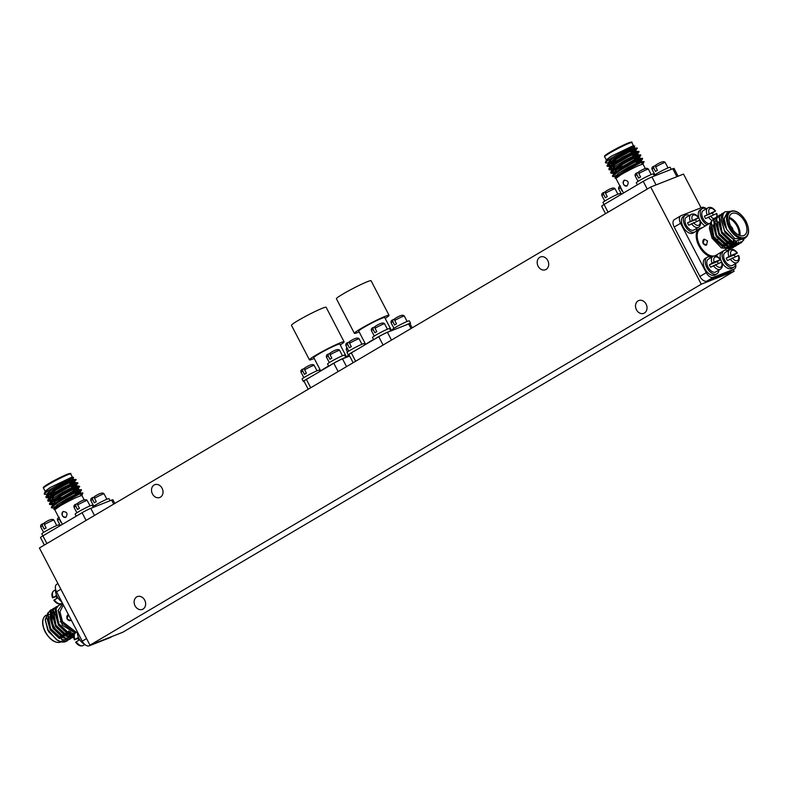 <?xml version="1.0" encoding="UTF-8"?>
<svg xmlns="http://www.w3.org/2000/svg" width="788" height="788" viewBox="0 0 788 788"><rect width="100%" height="100%" fill="white"/><g stroke="black" fill="none" stroke-linecap="round" stroke-linejoin="round"><path stroke-width="1.18" d="M638.103 300.868A6.865 5.575 -111.5 0 0 636.251 309.389A6.865 5.575 -111.5 0 0 643.776 313.329A6.865 5.575 -111.5 0 0 644.426 313.013A6.865 5.575 -111.5 0 0 646.278 304.483A6.865 5.575 -111.5 0 0 638.743 300.553A6.865 5.575 -111.5 0 0 638.103 300.868M136.728 596.92A6.865 5.575 -111.5 0 0 134.876 605.44A6.865 5.575 -111.5 0 0 142.411 609.38A6.865 5.575 -111.5 0 0 143.052 609.065A6.865 5.575 -111.5 0 0 144.903 600.545A6.865 5.575 -111.5 0 0 137.378 596.605A6.865 5.575 -111.5 0 0 136.728 596.92M539.78 257.272A6.865 5.575 -111.5 0 0 537.928 265.802A6.865 5.575 -111.5 0 0 545.454 269.742A6.865 5.575 -111.5 0 0 546.104 269.427A6.865 5.575 -111.5 0 0 547.955 260.897A6.865 5.575 -111.5 0 0 540.42 256.957A6.865 5.575 -111.5 0 0 539.78 257.272M154.103 485.014A6.865 5.575 -111.5 0 0 152.251 493.534A6.865 5.575 -111.5 0 0 159.787 497.474A6.865 5.575 -111.5 0 0 160.427 497.159A6.865 5.575 -111.5 0 0 162.279 488.639A6.865 5.575 -111.5 0 0 154.753 484.699A6.865 5.575 -111.5 0 0 154.103 485.014M89.99 645.165L701.281 284.202L650.691 187.022L39.4 547.975L89.99 645.165L122.82 632.232L734.111 271.269L733.273 269.673M701.281 284.202L734.111 271.269M701.064 207.796L683.521 174.089L650.691 187.022M70.624 620.56L67.069 618.994L68.31 614.67M68.142 614.739A3.162 2.571 -111.5 0 0 67.246 618.925A3.162 2.571 -111.5 0 0 70.329 620.649M66.734 635.404A12.559 7.269 59.4 0 0 68.034 634.005M68.92 631.424A12.559 7.269 59.4 0 0 68.989 630.873M68.911 630.824A11.859 6.865 -120.6 0 1 68.802 631.355M67.66 633.788A11.859 6.865 -120.6 0 1 65.778 635.049M64.646 635.256A11.859 6.865 -120.6 0 1 54.136 627.002A11.859 6.865 -120.6 0 1 52.589 616.748M56.608 639.777L47.841 630.351L45.231 619.732L48.038 612.66M45.251 620.373L47.27 614.739A15.336 8.875 59.4 0 0 47.25 614.758M47.635 614.394L48.373 613.862M51.811 609.597L50.521 610.148L47.881 613.556L50.56 628.519L62.705 639.748L69.62 639.383L70.743 638.546M50.363 610.247L47.556 613.754L50.225 628.716L62.37 639.945L69.452 639.472M60.962 604.593L58.686 605.322L56.046 608.74L58.716 623.702L70.871 634.931L73.905 635.502M58.529 605.42L55.721 608.937L58.391 623.899L70.536 635.118L73.865 635.699M57.258 606.386L55.968 606.927L53.328 610.345L55.997 625.308L68.142 636.537L73.796 636.743M55.8 607.036L52.993 610.542L55.672 625.505L67.817 636.724L73.796 636.822M54.53 607.991L53.249 608.543L50.609 611.951L53.279 626.913L65.424 638.142L72.348 637.778L73.461 636.94M53.082 608.641L50.274 612.148L52.944 627.11L65.099 638.339L72.181 637.866M48.61 631.74L57.711 640.417A17.444 10.096 59.4 0 1 56.44 639.62L48.127 629.986L45.231 619.732M62.764 603.766L58.135 610.424L61.257 622.313L75.264 633.02M76.338 632.321L62.528 621.673L59.947 611.675L63.404 604.987M110.724 637.246A6.974 4.038 -120.6 0 1 110.418 637.462A6.974 4.038 -120.6 0 1 110.084 637.62L89.241 645.835A6.974 4.038 -120.6 0 1 82.238 641.156L56.529 591.788A6.974 4.038 -120.6 0 1 56.775 584.282L57.938 583.593M57.711 640.417A17.444 10.096 59.4 0 0 65.414 641.718L66.734 641.077M56.44 639.62L59.986 641.353L66.901 640.989L68.024 640.151M46.975 618.176L50.205 629.829L59.395 638.556M67.01 638.457L67.926 637.679M69.157 635.877L69.6 634.764M69.689 634.468L70.132 631.552M53.131 611.055L50.048 614.748M49.703 616.571L52.934 628.213L62.114 636.94M52.422 614.975L55.652 626.608L64.823 635.335M66.921 636.054L71.826 635.62M72.338 635.315L74.446 632.981M55.14 613.379L58.371 625.002L67.532 633.719M69.639 634.448L74.377 634.094M58.164 610.119L62.39 625.347L75.224 633.02M55.13 612.335L52.904 612M52.609 612.01L50.412 612.66M55.721 635.276L66.438 638.704M67.364 638.26L68.32 637.561M69.029 636.793L69.393 636.28M69.63 635.886L70.073 634.961M70.181 634.675L70.772 631.887M52.766 611.301L50.718 620.688M58.45 633.67L69.167 637.098M55.485 609.685L53.436 619.082M61.169 632.065L71.885 635.492M63.887 630.449L74.496 633.926M52.412 615.113A12.559 7.269 59.4 0 0 51.811 623.879M60.203 621.771L60.784 621.427L60.203 621.771M65.916 517.243C62.272 516.987 61.297 515.125 63.001 511.639C67.029 511.737 68.004 513.599 65.916 517.243L65.621 517.381M63.375 511.461A3.162 2.571 -111.5 0 0 63.178 511.57A3.162 2.571 -111.5 0 0 62.301 515.441A3.162 2.571 -111.5 0 0 65.709 517.352M60.981 494.381L60.528 493.515M54.461 491.751A12.559 0.946 152.5 0 0 50.146 494.864A12.559 0.946 152.5 0 0 50.215 494.913L51.151 495.199A11.859 0.886 -27.5 0 0 53.436 494.539M51.486 494.637A12.559 0.946 152.5 0 0 57.091 492.214M51.21 494.903A11.859 0.886 -27.5 0 1 55.16 492.224A11.859 0.886 -27.5 0 1 56.332 491.545M45.359 491.673L45.113 491.21L50.383 487.408L72.24 476.996L73.56 477.528L72.112 478.621M71.245 478.168L70.162 478.917M72.26 483.871L76.091 479.813L73.402 479.212L60.745 485.585L47.26 494.647L45.95 496.686L46.206 497.701L50.334 496.785M69.837 483.546C86.513 474.563 66.694 483.064 51.772 492.727L46.049 497.573M71.747 481.97L75.077 480.01M69.62 483.133C86.296 474.149 66.478 482.64 51.555 492.313L45.95 496.686M80.14 492.136L81.46 490.037L78.761 489.496L66.103 495.869L52.609 504.931L51.407 507.856L54.943 508.063M75.185 493.84C91.861 484.847 72.053 493.347 57.13 503.01L51.407 507.856M74.968 493.416C91.644 484.433 71.836 492.933 56.913 502.596L51.309 506.97M78.357 488.698L79.46 486.196L76.978 486.068L64.32 492.441L50.826 501.503L49.408 504.015L50.058 504.596L57.327 502.33M73.402 490.402C90.078 481.419 70.26 489.919 55.347 499.582L49.624 504.428M49.526 503.542L55.13 499.168C70.043 489.496 89.862 481.005 73.185 489.988L78.642 486.876M50.718 501.966L50.265 501.099L53.712 497.819L62.961 492.096L76.564 485.27L77.667 482.758L75.195 482.64L62.538 489.013L49.043 498.075L47.733 500.114L47.989 501.129L52.116 500.213M71.619 486.974C88.295 477.991 68.477 486.491 53.564 496.154L47.841 501.001M47.733 500.114L53.348 495.741C68.26 486.068 88.079 477.577 71.403 486.56L76.86 483.438M53.87 507.659L56.844 506.654M54.333 507.039L58.716 505.413M49.634 504.162L55.121 502.705M47.851 500.735L53.328 499.277M46.059 497.297L51.545 495.849M44.867 492.155L49.319 488.048L44.867 492.155L44.217 493.938A17.444 1.31 152.5 0 1 44.364 493.702L50.235 489.387L65.128 481.074L73.55 477.4M81.962 495.563L82.77 493.101L80.543 492.924L67.886 499.296L54.392 508.368L54.008 509.521L54.776 509.757L60.026 505.926C70.723 499.887 78.002 496.41 81.853 495.494L84.227 499.927M80.622 494.697C84.424 492.224 83.498 492.303 77.854 494.923L59.002 505.236L53.948 509.058M44.384 545.04L40.503 537.583A6.974 0.522 -27.5 0 1 42.897 535.86L82.09 512.712A6.974 0.522 -27.5 0 1 90.778 508.329L111.62 500.124A6.974 0.522 -27.5 0 1 112.911 499.789L114.812 503.443M44.364 493.702L44.424 494.263L47.113 494.411M73.57 477.528L50.146 490.963L46.699 494.243L47.142 495.1M74.781 481.842L61.178 488.668L51.929 494.391L48.482 497.671L48.935 498.538M53.998 500.478L61.562 497.395M67.561 495.672L78.81 489.515L78.357 488.659L74.22 490.441L55.505 501.247L52.047 504.527L52.757 505.541M52.806 504.684L54.293 504.369M69.344 499.099L80.593 492.943L80.149 492.086L66.527 498.952L57.288 504.684L54.254 508.122M46.689 491.742L48.295 491.308M72.998 478.365L73.402 479.212M48.186 495.219L50.087 494.736M74.791 481.793L75.195 482.64M49.969 498.646L54.648 497.189M76.574 485.221L76.978 486.068M51.752 502.074L63.01 497.809M63.789 501.69L64.793 501.237M72.427 483.349A12.559 0.946 152.5 0 0 72.427 483.271A12.559 0.946 152.5 0 0 70.043 483.881M92.915 506.664A9.614 0.719 -27.5 0 1 107.257 499.119A9.614 0.719 -27.5 0 1 109.04 498.666L110.103 500.715M93.723 506.123L90.896 500.705A7.417 0.552 -27.5 0 1 92.551 499.405L94.324 502.813A7.417 0.552 152.5 0 1 96.254 501.67L94.481 498.272L94.57 496.479C99.82 493.14 102.982 492.264 104.055 493.849A7.417 0.552 -27.5 0 0 102.686 494.204A7.417 0.552 -27.5 0 0 94.481 498.272M92.551 499.405L92.708 497.592L94.235 496.992M90.896 500.705C90.482 499.168 91.053 498.144 92.61 497.642L92.708 497.592M347.587 356.846L347.291 356.265A9.614 0.719 -27.5 0 1 348.907 354.925M61.74 601.796A9.614 5.565 -120.6 0 1 55.574 589.227M62.341 602.948L61.474 603.46A7.417 4.295 -120.6 0 1 61.119 603.638A7.417 4.295 -120.6 0 1 54.372 599.855L57.071 598.259A7.417 4.295 59.4 0 1 55.81 595.827L52.875 597.747L56.086 596.477M55.515 589.759L53.929 590.695A7.417 4.295 -120.6 0 0 53.111 597.422L52.875 597.747M84.779 644.436A9.614 5.565 -120.6 0 1 77.352 631.779M84.868 644.515L83.321 645.431A7.417 4.295 -120.6 0 1 82.967 645.599A7.417 4.295 -120.6 0 1 76.219 641.816L78.918 640.22A7.417 4.295 59.4 0 1 77.657 637.788L74.712 639.708L77.933 638.438M77.332 631.74L75.776 632.656A7.417 4.295 -120.6 0 0 74.958 639.383L74.712 639.708M61.297 522.296A7.417 0.552 152.5 0 0 61.021 522.474L59.248 519.075A7.417 0.552 -27.5 0 0 57.593 520.366C57.179 518.839 57.741 517.815 59.307 517.302M76.2 516.189L75.155 514.18A9.614 0.719 -27.5 0 1 80.76 510.486A9.614 0.719 -27.5 0 1 90.433 505.748A9.614 0.719 -27.5 0 1 92.206 505.295L93.279 507.344M76.889 512.752L74.072 507.334A7.417 0.552 -27.5 0 1 75.727 506.034L77.49 509.442A7.417 0.552 152.5 0 1 79.421 508.299L77.648 504.901L77.736 503.108C82.996 499.769 86.158 498.893 87.222 500.478A7.417 0.552 -27.5 0 0 85.853 500.833A7.417 0.552 -27.5 0 0 77.648 504.901M75.727 506.034L75.875 504.221L77.401 503.621M74.072 507.334C73.648 505.798 74.22 504.773 75.776 504.271L75.875 504.221M46.906 543.543L41.843 533.84A9.614 0.719 -27.5 0 1 47.457 530.147A9.614 0.719 -27.5 0 1 57.12 525.419A9.614 0.719 -27.5 0 1 58.903 524.966L59.474 526.069M43.586 532.422L40.759 526.995A7.417 0.552 -27.5 0 1 42.414 525.704L44.187 529.103A7.417 0.552 152.5 0 1 46.118 527.97L44.345 524.562L44.433 522.779C49.683 519.44 52.845 518.563 53.919 520.149A7.417 0.552 -27.5 0 0 52.55 520.504A7.417 0.552 -27.5 0 0 44.345 524.562M42.414 525.704L42.572 523.882L44.098 523.281M40.759 526.995C40.346 525.468 40.917 524.444 42.473 523.931L42.572 523.882M346.621 357.22L339.776 344.08A14.647 1.103 152.5 0 0 332.28 346.887A14.647 1.103 152.5 0 0 318.825 353.989A14.647 1.103 152.5 0 0 313.791 357.614L320.736 370.951M340.229 344.947A19.533 1.468 152.5 0 0 344.11 341.825L326.124 307.271A19.533 1.468 152.5 0 0 316.126 311.004A19.533 1.468 152.5 0 0 298.179 320.47A19.533 1.468 152.5 0 0 291.462 325.316L309.457 359.87A19.533 1.468 152.5 0 0 314.235 358.471M344.11 341.825A19.533 1.468 152.5 0 0 334.112 345.568A19.533 1.468 152.5 0 0 316.165 355.033A19.533 1.468 152.5 0 0 309.457 359.87M308.197 389.262L303.981 381.165A6.974 0.522 -27.5 0 1 306.374 379.432L333.807 363.238A6.974 0.522 -27.5 0 1 342.494 358.855L349.645 356.028M329.502 365.77A9.614 0.719 -27.5 0 1 344.12 358.038A9.614 0.719 -27.5 0 1 345.814 357.545M328.724 366.233L327.581 364.036A9.614 0.719 -27.5 0 1 333.196 360.333A9.614 0.719 -27.5 0 1 342.859 355.605A9.614 0.719 -27.5 0 1 344.632 355.152L345.873 357.525M329.315 362.608L326.498 357.191A7.417 0.552 -27.5 0 1 328.153 355.89L329.916 359.289A7.417 0.552 152.5 0 1 331.846 358.156L330.074 354.748L330.162 352.965C335.422 349.626 338.584 348.749 339.648 350.335A7.417 0.552 -27.5 0 0 338.279 350.69A7.417 0.552 -27.5 0 0 330.074 354.748M328.153 355.89L328.31 354.068L329.827 353.477M326.498 357.191C326.074 355.654 326.646 354.63 328.202 354.127L328.31 354.068M304.109 381.422A9.614 0.719 -27.5 0 1 303.38 381.5A9.614 0.719 -27.5 0 1 310.669 376.891M303.38 381.5L302.109 379.067A9.614 0.719 -27.5 0 1 307.724 375.374A9.614 0.719 -27.5 0 1 317.387 370.646A9.614 0.719 -27.5 0 1 319.17 370.193L319.839 371.483M303.853 377.649L301.026 372.222A7.417 0.552 -27.5 0 1 302.681 370.931L304.454 374.33A7.417 0.552 152.5 0 1 306.374 373.197L304.611 369.789L304.69 368.006C309.95 364.667 313.112 363.79 314.185 365.376A7.417 0.552 -27.5 0 0 312.806 365.731A7.417 0.552 -27.5 0 0 304.611 369.789M302.681 370.931L302.838 369.109L304.355 368.508M301.026 372.222C300.612 370.695 301.183 369.671 302.74 369.158L302.838 369.109M703.044 243.462L704.285 239.128L707.486 240.833L706.6 245.019L703.044 243.462M704.117 239.207A3.162 2.571 -111.5 0 0 703.221 243.384A3.162 2.571 -111.5 0 0 706.304 245.117M732.929 229.968A3.211 1.862 59.4 0 0 732.387 228.116A3.211 1.862 59.4 0 0 730.722 226.235M732.87 229.899A3.211 1.862 59.4 0 0 732.338 228.146A3.211 1.862 59.4 0 0 730.762 226.323M729.215 217.439A12.559 7.269 -120.6 0 1 737.952 225.821A12.559 7.269 -120.6 0 1 739.902 235.533M738.977 235.179A11.859 6.865 59.4 0 0 737.085 226.264A11.859 6.865 59.4 0 0 729.087 218.424M744.808 221.773A12.559 7.269 59.4 0 0 731.609 213.647A12.559 7.269 59.4 0 0 731.165 227.151A12.559 7.269 59.4 0 0 744.374 235.277A12.559 7.269 59.4 0 0 744.808 221.773M726.723 229.475L734.652 238.429L742.848 239.404L745.3 237.956A15.336 8.875 -120.6 0 1 729.166 228.028A15.336 8.875 -120.6 0 1 729.708 211.548L727.255 212.996L724.172 218.857L726.723 229.475M743.389 240.281L740.779 243.068L733.855 243.433L721.71 232.214L719.04 217.252L721.847 213.745M743.862 239.808L741.104 242.871L734.189 243.246L722.044 232.017L719.365 217.055L722.005 213.637L723.295 213.095M736.366 241.433L735.913 243.462M735.756 243.906L735.046 245.423M734.928 245.61L734.012 246.782M733.874 246.92L732.613 247.895L725.699 248.259L713.544 237.03L710.875 222.068L713.682 218.562M736.652 241.512L736.268 243.177M736.002 243.945L735.263 245.413M735.145 245.59L734.209 246.723M734.061 246.861L732.948 247.698L726.024 248.062L713.879 236.833L711.209 221.881L713.849 218.463L715.14 217.912M738.632 241.847L737.765 243.817M737.657 244.004L736.741 245.176M736.593 245.314L735.332 246.289L728.417 246.654L716.272 235.425L713.593 220.463L716.4 216.956M736.78 245.255L735.667 246.092L728.742 246.457L716.597 235.228L713.928 220.266L716.568 216.858L717.858 216.306M740.789 241.66L739.459 243.571M739.321 243.709L738.06 244.674L731.136 245.048L718.991 233.819L716.322 218.857L719.129 215.351M739.508 243.65L738.386 244.487L731.471 244.851L719.316 233.622L716.647 218.66L719.286 215.252L720.577 214.7M721.178 219.005L721.759 215.646L724.704 212.051A17.444 10.096 -120.6 0 0 721.178 219.005L724.467 230.608L735.736 241.217L744.965 238.153M730.653 244.93L729.668 246.723M731.126 244.004L731.668 242.487M733.5 242.99L734.052 240.626L733.845 243.128M733.795 243.413L733.608 244.172M733.116 245.521L732.239 247.028M732.091 247.215L730.673 248.525M730.368 248.713L721.375 247.924L712.185 237.946L709.427 228.175L710.569 223.142M709.436 228.481L712.027 238.153L721.375 247.924M720.862 247.619L726.93 248.604M727.413 248.437L729.481 246.959M731.323 242.3L730.978 243.975L731.225 242.251M699.872 220.118A9.614 5.565 59.4 0 1 700.227 209.815L702.157 208.682A9.614 5.565 59.4 0 1 702.62 208.456A9.614 5.565 59.4 0 1 706.324 208.771A6.974 4.038 59.4 0 0 701.98 207.431L681.137 215.646A6.974 4.038 59.4 0 0 680.802 215.804A6.974 4.038 59.4 0 0 680.556 223.309L706.255 272.678A6.974 4.038 59.4 0 0 713.258 277.356L734.111 269.141A6.974 4.038 59.4 0 0 734.446 268.984A6.974 4.038 59.4 0 0 735.647 264.039M728.87 250.318L728.427 249.451M713.258 277.356L706.895 281.119L727.738 272.904L734.111 269.141M680.556 223.309L674.193 227.062L699.892 276.44L706.255 272.678M674.193 227.062A6.974 4.038 -120.6 0 1 674.43 219.566L680.802 215.804M728.378 272.53A6.974 4.038 -120.6 0 1 728.073 272.737A6.974 4.038 -120.6 0 1 727.738 272.904M706.895 281.119A6.974 4.038 -120.6 0 1 699.892 276.44M730.919 226.668A2.925 1.694 -120.6 0 1 732.643 229.584M726.95 213.193L723.876 218.956L726.034 228.057C721.877 220.995 721.552 213.814 725.275 211.755L729.727 211.529M724.704 212.051A17.444 10.096 -120.6 0 1 725.275 211.755M736.13 243.364L735.628 243.63M735.204 243.807L724.399 240.301M732.485 245.413L721.7 241.926M716.469 235.307L713.662 225.861L716.065 219.625M731.648 245.876L730.18 246.841M729.757 247.018L719.011 243.561M735.322 241.059L725.049 232.706L721.187 220.049M730.84 242.024L721.7 233.317L718.469 221.714M735.332 243.837L730.23 244.369M728.122 243.63L718.971 234.922L715.74 223.319M735.726 241.217L734.741 243.413M733.973 244.388L732.938 245.245M732.613 245.442L727.511 245.974M725.403 245.245L716.253 236.528L713.022 224.925M733.431 240.36L733.017 242.793M732.929 243.088L732.485 244.191M731.254 245.994L730.22 246.851M729.895 247.048L724.793 247.58M722.685 246.851L713.534 238.134L710.303 226.53M715.071 237.72A2.512 1.458 59.4 0 0 717.71 239.345L718.055 239.148M627.071 185.889C623.426 185.633 622.451 183.771 624.155 180.285C628.184 180.383 629.159 182.245 627.071 185.889L626.775 186.027M624.529 180.107A3.162 2.571 -111.5 0 0 624.332 180.216A3.162 2.571 -111.5 0 0 623.456 184.087A3.162 2.571 -111.5 0 0 626.854 185.998M622.126 163.027L621.683 162.161M615.615 160.397A12.559 0.946 152.5 0 0 611.301 163.51A12.559 0.946 152.5 0 0 611.36 163.559L612.059 163.776M612.64 163.283A12.559 0.946 152.5 0 0 618.245 160.86M614.581 163.185A11.859 0.886 -27.5 0 1 612.306 163.845M612.355 163.549A11.859 0.886 -27.5 0 1 616.315 160.87A11.859 0.886 -27.5 0 1 617.487 160.191M606.514 160.319L606.268 159.856L611.537 156.054L633.394 145.642L634.714 146.174L633.266 147.267M632.4 146.814L631.316 147.563M633.414 152.517L637.256 148.4L634.557 147.858L621.899 154.231L608.415 163.293L606.987 165.805L607.646 166.386L614.916 164.121M630.991 152.192C647.657 143.209 627.849 151.71 612.926 161.373L607.203 166.219M632.902 150.616L636.231 148.656M630.774 151.779C647.44 142.795 627.632 151.286 612.709 160.959L607.105 165.332M641.294 160.782L642.614 158.683L639.915 158.142L627.258 164.515L613.763 173.577L612.562 176.502L616.098 176.709M636.34 162.486C653.016 153.493 633.197 161.993 618.284 171.656L612.562 176.502M636.123 162.062C652.799 153.079 632.981 161.579 618.068 171.242L612.463 175.616M639.501 157.344L640.821 155.256L638.132 154.714L625.465 161.087L611.98 170.149L610.67 172.188L611.212 173.242L618.481 170.976M634.557 159.048C651.233 150.065 631.415 158.565 616.502 168.228L610.779 173.074M610.67 172.188L616.285 167.814C631.198 158.142 651.016 149.651 634.34 158.634L639.797 155.522M611.872 170.612L611.419 169.745L614.867 166.465L624.116 160.742L637.719 153.916L638.822 151.404L636.34 151.286L623.682 157.659L610.198 166.721L608.888 168.76L609.144 169.775L613.271 168.859M632.774 155.62C649.45 146.637 629.632 155.137 614.709 164.8L608.986 169.647M608.888 168.76L614.492 164.387C629.415 154.714 649.233 146.223 632.557 155.206L638.014 152.084M615.014 176.305L617.999 175.3M615.487 175.685L618.058 174.778M610.789 172.808L616.265 171.351M608.996 169.381L614.482 167.923M607.213 165.943L612.7 164.495M606.021 160.801L610.473 156.694L606.021 160.801L605.371 162.584A17.444 1.31 152.5 0 1 605.509 162.348L611.389 158.033L626.273 149.72L634.704 146.046M643.106 164.209L643.924 161.747L641.698 161.57L629.041 167.942L615.546 177.014L615.162 178.167L615.93 178.403L621.18 174.572C631.877 168.534 639.147 165.056 643.008 164.14L645.382 168.573M641.777 163.343C645.579 160.87 644.653 160.949 639.009 163.569L620.156 173.882L615.103 177.704M605.539 213.686L601.658 206.229A6.974 0.522 -27.5 0 1 604.051 204.506L643.235 181.358A6.974 0.522 -27.5 0 1 651.922 176.975L672.775 168.77A6.974 0.522 -27.5 0 1 674.065 168.435L678.113 176.216M605.509 162.348L605.578 162.909L608.267 163.057M634.724 146.174L611.301 159.609L607.844 162.889L608.297 163.746M635.926 150.488L622.323 157.314L613.084 163.037L609.636 166.317L610.079 167.184M615.142 169.124L622.717 166.041M628.716 164.318L639.964 158.161L639.511 157.304L635.374 159.087L616.649 169.893L613.202 173.173L613.901 174.187M613.96 173.33L615.448 173.015M630.499 167.746L641.747 161.589L641.294 160.732L627.681 167.598L618.442 173.33L615.408 176.768M607.844 160.388L609.449 159.954M634.153 147.011L634.557 147.858M609.341 163.865L611.232 163.382M635.946 150.439L636.34 151.286M611.124 167.292L615.802 165.835M637.728 153.867L638.132 154.714M612.906 170.72L624.155 166.455M624.943 170.336L625.948 169.883M633.582 151.995A12.559 0.946 152.5 0 0 633.582 151.917A12.559 0.946 152.5 0 0 631.198 152.527M391.557 330.694L384.721 317.544A14.647 1.103 152.5 0 0 377.225 320.352A14.647 1.103 152.5 0 0 363.76 327.453A14.647 1.103 152.5 0 0 358.727 331.078L365.671 344.415M385.165 318.411A19.533 1.468 152.5 0 0 389.045 315.289L371.059 280.735A19.533 1.468 152.5 0 0 361.062 284.468A19.533 1.468 152.5 0 0 343.115 293.934A19.533 1.468 152.5 0 0 336.407 298.78L354.393 333.334A19.533 1.468 152.5 0 0 359.17 331.935M389.045 315.289A19.533 1.468 152.5 0 0 379.058 319.032A19.533 1.468 152.5 0 0 361.111 328.498A19.533 1.468 152.5 0 0 354.393 333.334M353.132 362.726L348.917 354.63A6.974 0.522 -27.5 0 1 351.31 352.896L378.742 336.703A6.974 0.522 -27.5 0 1 387.43 332.319L408.657 323.957A6.974 0.522 -27.5 0 1 409.947 323.622L412.154 327.867M700.207 220.729A9.614 5.565 59.4 0 0 705.25 225.989M702.157 208.682A9.614 5.565 59.4 0 0 700.759 216.444A9.614 5.565 59.4 0 0 707.171 224.846M716.873 216.69A5.772 3.339 59.4 0 0 716.499 213.558L705.644 218.591A7.417 4.295 -120.6 0 1 704.383 216.168L715.238 211.125L712.293 213.046A7.417 4.295 -120.6 0 1 713.288 214.828M709.151 213.528A5.772 3.339 59.4 0 1 710.175 208.436A5.772 3.339 59.4 0 1 715.238 211.125L715.002 211.45M703.625 210.396A7.417 4.295 59.4 0 0 703.27 210.573A7.417 4.295 59.4 0 0 702.689 217.862A7.417 4.295 59.4 0 0 709.131 223.694M712.293 213.046L704.383 216.168M622.451 190.942A7.417 0.552 152.5 0 0 622.165 191.12L620.402 187.721A7.417 0.552 -27.5 0 0 618.747 189.012C618.324 187.485 618.895 186.46 620.452 185.948M728.171 250.732A9.614 5.565 59.4 0 0 724.458 250.417A9.614 5.565 59.4 0 0 723.995 250.643L722.074 251.786A9.614 5.565 59.4 0 0 721.719 262.079M722.044 262.69A9.614 5.565 59.4 0 0 731.382 268.56A9.614 5.565 59.4 0 0 731.845 268.344L733.776 267.201A9.614 5.565 59.4 0 0 735.706 263.507M723.995 250.643A9.614 5.565 59.4 0 0 723.876 261.37A9.614 5.565 59.4 0 0 733.313 267.428A9.614 5.565 59.4 0 0 733.776 267.201M732.259 257.922A5.772 3.339 59.4 0 0 737.332 260.611A5.772 3.339 59.4 0 0 738.346 255.519L727.491 260.562A7.417 4.295 -120.6 0 1 726.221 258.129L730.998 255.489L737.085 253.096L734.14 255.007A7.417 4.295 -120.6 0 1 735.135 256.789M730.998 255.489A5.772 3.339 59.4 0 1 732.013 250.407A5.772 3.339 59.4 0 1 737.085 253.096L736.839 253.411M725.472 252.367A7.417 4.295 59.4 0 0 725.118 252.534A7.417 4.295 59.4 0 0 725.019 260.808A7.417 4.295 59.4 0 0 732.298 265.477A7.417 4.295 59.4 0 0 732.663 265.31L737.282 262.571A7.417 4.295 59.4 0 1 736.928 262.749A7.417 4.295 59.4 0 1 730.19 258.966M734.14 255.007L726.221 258.129M689.49 215.4A9.614 5.565 59.4 0 0 685.787 215.085A9.614 5.565 59.4 0 0 685.324 215.311L683.393 216.444A9.614 5.565 59.4 0 0 683.275 227.171A9.614 5.565 59.4 0 0 692.711 233.228A9.614 5.565 59.4 0 0 693.174 233.002L695.105 231.869A9.614 5.565 59.4 0 0 697.035 228.175M685.324 215.311A9.614 5.565 59.4 0 0 685.196 226.038A9.614 5.565 59.4 0 0 694.642 232.086A9.614 5.565 59.4 0 0 695.105 231.869M693.588 222.58A5.772 3.339 59.4 0 0 698.651 225.269A5.772 3.339 59.4 0 0 699.675 220.187L688.81 225.22A7.417 4.295 -120.6 0 1 687.55 222.797L698.404 217.754L695.469 219.675A7.417 4.295 -120.6 0 1 696.454 221.458M692.317 220.157A5.772 3.339 59.4 0 1 693.341 215.065A5.772 3.339 59.4 0 1 698.404 217.754L698.168 218.079M686.801 217.025A7.417 4.295 59.4 0 0 686.447 217.202A7.417 4.295 59.4 0 0 686.348 225.476A7.417 4.295 59.4 0 0 693.627 230.145A7.417 4.295 59.4 0 0 693.982 229.968L698.611 227.239A7.417 4.295 59.4 0 1 698.257 227.417A7.417 4.295 59.4 0 1 691.509 223.625M695.469 219.675L687.55 222.797M711.337 257.361A9.614 5.565 59.4 0 0 707.634 257.046A9.614 5.565 59.4 0 0 707.171 257.272L705.24 258.415A9.614 5.565 59.4 0 0 705.112 269.132A9.614 5.565 59.4 0 0 714.558 275.189A9.614 5.565 59.4 0 0 715.021 274.973L716.942 273.83A9.614 5.565 59.4 0 0 718.883 270.136M707.171 257.272A9.614 5.565 59.4 0 0 707.043 267.999A9.614 5.565 59.4 0 0 716.489 274.057A9.614 5.565 59.4 0 0 716.942 273.83M715.435 264.551A5.772 3.339 59.4 0 0 720.498 267.24A5.772 3.339 59.4 0 0 721.522 262.148L710.658 267.191A7.417 4.295 -120.6 0 1 709.397 264.758L714.164 262.118L720.252 259.725L717.316 261.636A7.417 4.295 -120.6 0 1 718.301 263.419M714.164 262.118A5.772 3.339 59.4 0 1 715.189 257.036A5.772 3.339 59.4 0 1 720.252 259.725L720.015 260.04M708.639 258.996A7.417 4.295 59.4 0 0 708.284 259.163A7.417 4.295 59.4 0 0 708.185 267.437A7.417 4.295 59.4 0 0 715.474 272.106A7.417 4.295 59.4 0 0 715.829 271.939L720.459 269.201A7.417 4.295 59.4 0 1 720.104 269.378A7.417 4.295 59.4 0 1 713.357 265.595M717.316 261.636L709.397 264.758M654.07 175.31A9.614 0.719 -27.5 0 1 668.411 167.765A9.614 0.719 -27.5 0 1 670.194 167.312L671.258 169.361M654.877 174.769L652.05 169.351A7.417 0.552 -27.5 0 1 653.705 168.051L655.478 171.459A7.417 0.552 152.5 0 1 657.399 170.316L655.636 166.918L655.715 165.125C660.974 161.786 664.136 160.91 665.21 162.495A7.417 0.552 -27.5 0 0 663.831 162.85A7.417 0.552 -27.5 0 0 655.636 166.918M653.705 168.051L653.863 166.238L655.38 165.638M652.05 169.351C651.637 167.814 652.208 166.79 653.764 166.288L653.863 166.238M608.06 212.189L602.997 202.486A9.614 0.719 -27.5 0 1 608.612 198.793A9.614 0.719 -27.5 0 1 618.275 194.065A9.614 0.719 -27.5 0 1 620.058 193.612L620.629 194.715M604.741 201.068L601.914 195.641A7.417 0.552 -27.5 0 1 603.569 194.35L605.342 197.749A7.417 0.552 152.5 0 1 607.262 196.616L605.499 193.208L605.578 191.425C610.838 188.086 614 187.209 615.073 188.795A7.417 0.552 -27.5 0 0 613.694 189.15A7.417 0.552 -27.5 0 0 605.499 193.208M603.569 194.35L603.726 192.528L605.243 191.927M601.914 195.641C601.5 194.114 602.071 193.09 603.628 192.577L603.726 192.528M637.354 184.835L636.31 182.826A9.614 0.719 -27.5 0 1 641.915 179.132A9.614 0.719 -27.5 0 1 651.587 174.394A9.614 0.719 -27.5 0 1 653.36 173.941L654.424 175.99M638.044 181.398L635.217 175.98A7.417 0.552 -27.5 0 1 636.871 174.68L638.644 178.088A7.417 0.552 152.5 0 1 640.575 176.945L638.802 173.547L638.891 171.754C644.141 168.415 647.312 167.539 648.376 169.124A7.417 0.552 -27.5 0 0 647.007 169.479A7.417 0.552 -27.5 0 0 638.802 173.547M636.871 174.68L637.029 172.868L638.556 172.267M635.217 175.98C634.803 174.444 635.374 173.419 636.931 172.917L637.029 172.868M349.054 354.886A9.614 0.719 -27.5 0 1 348.316 354.964A9.614 0.719 -27.5 0 1 355.615 350.355M348.316 354.964L347.045 352.531A9.614 0.719 -27.5 0 1 352.66 348.838A9.614 0.719 -27.5 0 1 362.322 344.11A9.614 0.719 -27.5 0 1 364.105 343.657L364.775 344.947M348.788 351.113L345.962 345.686A7.417 0.552 -27.5 0 1 347.616 344.395L349.389 347.794A7.417 0.552 152.5 0 1 351.32 346.661L349.547 343.253L349.636 341.47C354.886 338.131 358.048 337.254 359.121 338.84A7.417 0.552 -27.5 0 0 357.752 339.195A7.417 0.552 -27.5 0 0 349.547 343.253M347.616 344.395L347.774 342.573L349.301 341.972M345.962 345.686C345.548 344.159 346.119 343.135 347.675 342.622L347.774 342.573M405.327 325.267A9.614 0.719 -27.5 0 1 408.775 323.74A9.614 0.719 -27.5 0 1 410.548 323.287A9.614 0.719 -27.5 0 1 410.065 323.838M392.532 330.31L392.227 329.729A9.614 0.719 -27.5 0 1 397.841 326.035A9.614 0.719 -27.5 0 1 407.504 321.307A9.614 0.719 -27.5 0 1 409.287 320.854L410.548 323.287M393.97 328.31L391.144 322.883A7.417 0.552 -27.5 0 1 392.798 321.593L394.571 324.991A7.417 0.552 152.5 0 1 396.492 323.858L394.729 320.45L394.808 318.667C400.068 315.328 403.229 314.451 404.303 316.037A7.417 0.552 -27.5 0 0 402.924 316.392A7.417 0.552 -27.5 0 0 394.729 320.45M392.798 321.593L392.956 319.77L394.483 319.17M391.144 322.883C390.73 321.356 391.301 320.332 392.857 319.82L392.956 319.77M374.448 339.234A9.614 0.719 -27.5 0 1 389.065 331.502A9.614 0.719 -27.5 0 1 390.759 331.009M373.67 339.697L372.517 337.5A9.614 0.719 -27.5 0 1 378.132 333.807A9.614 0.719 -27.5 0 1 387.794 329.069A9.614 0.719 -27.5 0 1 389.577 328.616L390.809 330.99M374.261 336.072L371.434 330.655A7.417 0.552 -27.5 0 1 373.088 329.354L374.861 332.753A7.417 0.552 152.5 0 1 376.782 331.62L375.019 328.212L375.098 326.429C380.358 323.09 383.52 322.213 384.593 323.799A7.417 0.552 -27.5 0 0 383.214 324.154A7.417 0.552 -27.5 0 0 375.019 328.212M373.088 329.354L373.246 327.532L374.763 326.941M371.434 330.655C371.02 329.118 371.591 328.094 373.148 327.591L373.246 327.532M51.722 615.113A15.336 8.875 59.4 0 0 50.619 614.778M49.742 614.62A15.336 8.875 59.4 0 0 48.6 614.561M48.147 614.591A15.336 8.875 59.4 0 0 47.566 614.679M46.019 615.251L45.921 615.31A15.336 8.875 59.4 0 0 45.389 631.799A15.336 8.875 59.4 0 0 61.287 641.846M91.132 644.712L89.241 645.835M110.084 637.62L111.985 636.497M82.238 641.156L86.572 638.595M60.873 589.227L56.529 591.788M70.713 473.962A15.336 1.152 152.5 0 0 62.863 476.898A15.336 1.152 152.5 0 0 48.777 484.325A15.336 1.152 152.5 0 0 43.507 488.127C42.907 487.614 43.241 486.984 48.807 483.576L66.35 474.642C69.965 473.273 71.422 473.046 70.713 473.962L72.299 477.006M48.836 483.556A14.637 1.093 -27.5 0 1 63.67 475.824A14.637 1.093 -27.5 0 1 69.511 474.1M113.699 504.103L111.62 500.124M90.778 508.329L94.481 515.45M86.089 520.405L82.09 512.712M44.305 487.22A14.637 1.093 -27.5 0 1 48.777 483.596M347.538 351.98L346.208 349.419A7.417 0.552 -27.5 0 1 347.39 348.424M321.199 370.685A14.647 1.103 -27.5 0 1 325.887 367.563A14.647 1.103 -27.5 0 1 328.606 366.006M306.374 379.432L310.718 387.765M333.807 363.238L338.141 371.572M342.494 358.855L346.533 366.617M710.658 222.797L700.315 228.904A15.336 8.875 59.4 0 0 699.783 245.383A15.336 8.875 59.4 0 0 715.908 255.312L725.738 249.501M712.037 256.947A16.036 9.279 -120.6 0 1 698.917 245.826A16.036 9.279 -120.6 0 1 702.157 227.811M730.043 227.594A14.637 8.471 59.4 0 0 744.729 237.405A14.637 8.471 59.4 0 0 745.94 221.329A14.637 8.471 59.4 0 0 731.254 211.519A14.637 8.471 59.4 0 0 730.043 227.594M718.026 242.556A15.336 8.875 59.4 0 0 716.716 239.365M717.75 254.219A16.036 9.279 -120.6 0 1 715.977 256.07M631.868 142.608A15.336 1.152 152.5 0 0 624.017 145.544A15.336 1.152 152.5 0 0 609.932 152.971A15.336 1.152 152.5 0 0 604.662 156.773C604.061 156.26 604.396 155.63 609.961 152.222L627.494 143.288C631.119 141.919 632.567 141.692 631.868 142.608L633.453 145.652M609.991 152.202A14.637 1.093 -27.5 0 1 624.815 144.47A14.637 1.093 -27.5 0 1 630.666 142.746M676.902 176.689L672.775 168.77M651.922 176.975L656.049 184.904M647.244 189.051L643.235 181.358M605.46 155.866A14.637 1.093 -27.5 0 1 609.922 152.242M366.134 344.149A14.647 1.103 -27.5 0 1 370.833 341.027A14.647 1.103 -27.5 0 1 373.542 339.47M408.657 323.957L411.041 328.527M351.31 352.896L355.654 361.239M378.742 336.703L383.086 345.036M387.43 332.319L391.478 340.081M708.343 216.996A7.417 4.295 59.4 0 0 711.761 220.305M708.254 207.668A7.417 4.295 59.4 0 0 707.9 207.835A7.417 4.295 59.4 0 0 707.082 214.572M710.412 215.951A5.772 3.339 59.4 0 0 713.613 218.601M730.102 249.629A7.417 4.295 59.4 0 0 729.747 249.806A7.417 4.295 59.4 0 0 728.92 256.533M691.431 214.297A7.417 4.295 59.4 0 0 691.066 214.464A7.417 4.295 59.4 0 0 690.249 221.201M713.268 256.258A7.417 4.295 59.4 0 0 712.913 256.435A7.417 4.295 59.4 0 0 712.096 263.162M45.921 615.31C41.813 618.413 41.547 623.958 45.152 631.966C50.521 640.644 55.968 643.894 61.513 641.718M52.412 614.699L50.412 615.881M112.162 636.428L110.418 637.462M50.146 494.864L49.742 494.086M62.37 524.355L54.756 509.718M45.113 491.21L43.507 488.127M53.84 507.965L54.283 508.821M48.895 497.839L46.492 497.74M50.688 501.266L48.275 501.168M52.471 504.694L50.058 504.596M70.408 479.39L70.043 478.69M106.882 499.277L104.055 493.849M346.208 349.419L346.75 347.193M61.474 603.46L60.962 603.716C58.509 604.475 56.125 603.322 53.82 600.259M52.55 597.826C51.358 594.792 51.821 592.418 53.929 590.695M83.321 645.431L82.809 645.677C80.356 646.446 77.973 645.293 75.658 642.22M74.397 639.787C73.205 636.753 73.668 634.379 75.776 632.656M60.302 525.576L57.593 520.366M90.049 505.906L87.222 500.478M56.746 525.576L53.919 520.149M342.475 355.762L339.648 350.335M317.003 370.803L314.185 365.376M745.3 237.956C749.408 234.854 749.664 229.308 746.069 221.3C740.7 212.622 735.243 209.372 729.708 211.548M709.436 228.786L709.427 228.175M730.693 246.575L730.003 246.979M726.654 213.341L727.255 212.996M728.073 272.737L734.446 268.984M717.543 242.034L716.272 239.119M611.301 163.51L610.897 162.732M623.525 193.001L615.911 178.364M606.268 159.856L604.662 156.773M614.995 176.611L615.438 177.467M610.05 166.485L607.646 166.386M611.833 169.912L609.429 169.814M613.625 173.34L611.212 173.242M631.562 148.036L631.198 147.336M703.27 210.573L708.412 207.589C710.865 206.82 713.248 207.973 715.553 211.046M716.824 213.479L717.425 216.444M621.456 194.222L618.747 189.012M725.118 252.534L730.259 249.55C732.712 248.791 735.096 249.944 737.401 253.007M738.671 255.44C739.863 258.474 739.4 260.848 737.282 262.571M686.447 217.202L691.578 214.218C694.041 213.449 696.415 214.602 698.729 217.675M699.99 220.108C701.182 223.132 700.719 225.516 698.611 227.239M708.284 259.163L713.426 256.179C715.878 255.42 718.262 256.573 720.577 259.636M721.838 262.069C723.029 265.103 722.566 267.477 720.459 269.201M668.027 167.923L665.21 162.495M617.89 194.222L615.073 188.795M651.203 174.552L648.376 169.124M361.948 344.267L359.121 338.84M407.12 321.465L404.303 316.037M387.41 329.226L384.593 323.799"/></g></svg>
